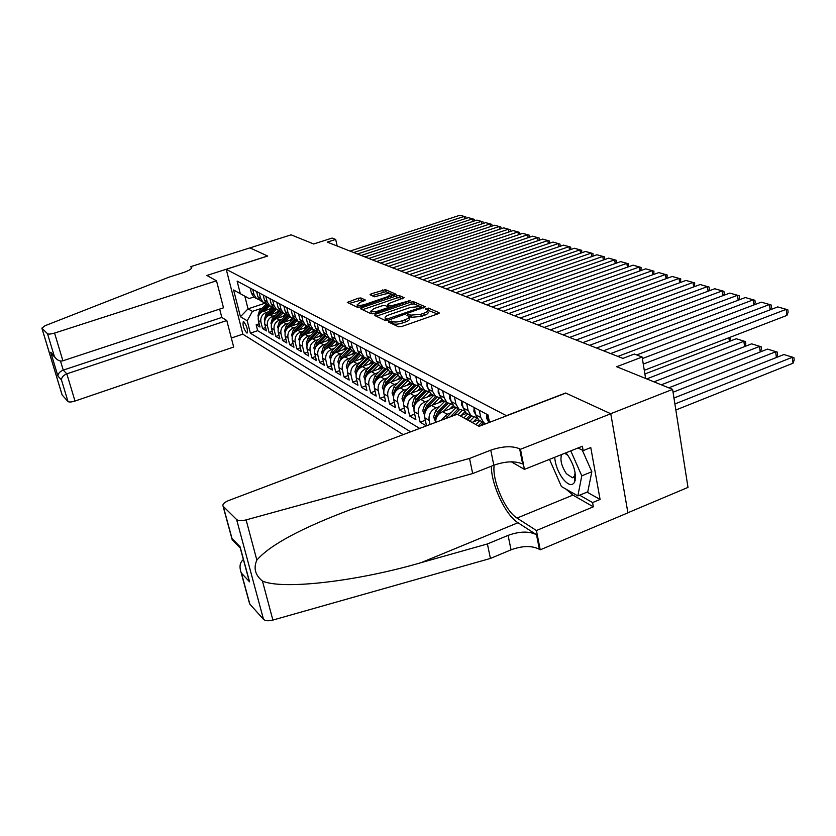 <?xml version="1.0" encoding="UTF-8"?>
<svg xmlns="http://www.w3.org/2000/svg" width="836" height="836" viewBox="0 0 836 836"><rect width="100%" height="100%" fill="white"/><g stroke="black" fill="none" stroke-linecap="round" stroke-linejoin="round"><path stroke-width="1.25" d="M389.148 321.191L388.385 321.985L398.553 326.813L401.573 326.562L438.054 313.803L439.046 312.664L428.398 308.087L425.503 308.965L427.572 310.051C428.084 311.034 426.82 312.1 423.768 313.239L420.769 314.284L411.228 315.12L407.822 314.702L406.975 315.402L408.982 316.489C409.494 317.502 408.187 318.579 405.084 319.749L402.053 320.805C397.936 322.079 394.759 322.351 392.523 321.62L389.148 321.191M246.641 332.916L247.111 333.041C247.989 329.792 246.881 326.019 243.778 321.714L243.328 321.599C242.45 324.838 243.558 328.611 246.641 332.916M360.933 297.971L358.184 298.222L347.306 302.433L357.421 307.282L360.222 307.021L396.097 294.262L385.469 289.653L371.194 293.812L370.014 294.732L374.518 296.79L383.055 294.565C386.964 293.426 389.586 293.29 390.935 294.167L387.8 296.644L364.987 304.419C361.068 305.568 358.456 305.704 357.129 304.826L360.379 302.277L365.384 300.04L360.933 297.971L361.392 299.999L349.312 303.426M506.585 415.617L565.627 393.004L610.698 413.726L672.604 389.388L616.675 366.732L642.121 357.035L634.336 354.046L622.883 358.393L327.284 242.126L335.675 239.43L332.132 238.072L313.719 243.987L291.106 234.832L249.964 247.884L267.677 256.035L226.232 269.328L506.616 415.795M375.51 314.242L374.423 315.36L385.271 320.512L388.217 320.251L425.315 306.812L413.768 301.806L410.873 302.068L375.51 314.242L375.918 316.06M371.059 313.751L360.661 308.818L361.737 307.742L396.515 295.86L399.336 295.599L404.122 297.71L388.813 303.489L387.622 304.45L390.83 305.934L410.633 300.49L373.932 313.5L371.059 313.751M672.604 389.388L687.997 487.398L627.888 512.75M259.16 323.772L256.171 324.776L259.986 327.043L258.355 320.564L260.916 322.059C260.257 317.586 262.002 314.409 266.151 312.549L268.722 311.692M265.618 327.545L262.556 328.579L266.465 330.899L264.824 324.347L267.457 325.883C266.788 321.348 268.555 318.14 272.745 316.248L275.357 315.381M272.243 331.401L269.098 332.467L273.1 334.839L271.449 328.214L274.135 329.781C273.476 325.204 275.263 321.954 279.496 320.042L282.14 319.153M279.015 335.34L275.796 336.438L279.893 338.873L278.231 332.174L280.99 333.783C280.321 329.154 282.129 325.862 286.414 323.929L289.089 323.02M285.954 339.385L282.652 340.513L286.842 343.011L285.18 336.229L288.002 337.88C287.333 333.198 289.162 329.875 293.488 327.9L296.216 326.98M293.06 343.523L289.674 344.693L293.969 347.243L292.297 340.388L295.192 342.081C294.523 337.347 296.372 333.972 300.751 331.976L303.51 331.035M300.343 347.766L296.874 348.967L301.274 351.58L299.591 344.651L302.559 346.386C301.89 341.59 303.761 338.183 308.181 336.156L310.992 335.194M307.815 352.102L304.252 353.346L308.766 356.031L307.073 349.02L310.114 350.796C309.445 345.947 311.337 342.499 315.809 340.44L318.662 339.458M315.475 356.564L311.818 357.839L316.447 360.588L314.733 353.503L317.858 355.321C317.189 350.42 319.112 346.919 323.626 344.829L326.531 343.826M323.333 361.131L319.571 362.448L324.316 365.269L322.602 358.101L325.81 359.971C325.131 354.997 327.085 351.454 331.652 349.344L334.599 348.309M331.39 365.813L327.524 367.182L332.404 370.076L330.68 362.814L333.972 364.736C333.292 359.71 335.267 356.115 339.886 353.962L342.885 352.917M339.667 370.62L335.696 372.03L340.701 374.998L338.967 367.652L342.342 369.627C341.673 364.538 343.669 360.901 348.34 358.717L351.381 357.641M348.163 375.552L344.077 377.015L349.218 380.066L347.473 372.626L350.942 374.653C350.274 369.502 352.29 365.813 357.024 363.587L360.117 362.49M356.888 380.62L352.688 382.125L357.965 385.26L356.22 377.736L359.783 379.816C359.104 374.591 361.162 370.86 365.938 368.603L369.094 367.474M365.854 385.814L361.528 387.381L366.952 390.6L365.196 382.982L368.864 385.124C368.185 379.837 370.275 376.043 375.103 373.755L378.321 372.595M375.071 391.164L370.62 392.784L376.2 396.097L374.434 388.374L378.206 390.579C377.527 385.218 379.638 381.383 384.529 379.042L387.8 377.862M384.55 396.661L379.962 398.333L385.699 401.74L383.933 393.923L387.81 396.18C387.131 390.757 389.273 386.859 394.226 384.497L397.549 383.285M394.299 402.304L389.576 404.049L395.48 407.55L393.704 399.629L397.685 401.959C397.016 396.463 399.19 392.512 404.206 390.099L407.592 388.855M404.342 408.114L399.472 409.922L405.544 413.527L403.757 405.502L407.863 407.905C407.195 402.335 409.4 398.323 414.468 395.867L417.927 394.592M414.666 414.092L409.65 415.973L415.9 419.682L414.113 411.552L418.334 414.019C417.676 408.376 419.912 404.3 425.043 401.802L428.565 400.496M425.315 420.247L420.132 422.201L426.35 425.89M258.355 320.564C257.687 316.102 259.421 312.946 263.559 311.086L272.358 308.15M264.824 324.347C264.155 319.833 265.911 316.635 270.091 314.764L279.088 311.744M271.449 328.214C270.78 323.647 272.557 320.418 276.779 318.516L285.964 315.423M278.231 332.174C277.562 327.566 279.36 324.295 283.623 322.362L293.018 319.185M285.18 336.229C284.512 331.568 286.33 328.255 290.635 326.301L300.239 323.03M292.297 340.388C291.628 335.675 293.467 332.32 297.825 330.335L307.648 326.98M299.591 344.651C298.922 339.876 300.782 336.49 305.182 334.473L315.235 331.025M307.073 349.02C306.394 344.192 308.285 340.754 312.737 338.716L323.02 335.163M314.733 353.503C314.064 348.612 315.977 345.132 320.481 343.063L331.014 339.406M322.602 358.101C321.933 353.158 323.866 349.626 328.412 347.525L339.134 343.795L331.38 351.486L332.927 352.364L331.192 357.254M330.68 362.814C330.001 357.808 331.965 354.234 336.563 352.102L347.379 348.309M338.967 367.652C338.287 362.594 340.283 358.968 344.934 356.805L355.875 352.938M347.473 372.626C346.804 367.495 348.821 363.827 353.524 361.622L364.632 357.693M356.22 377.736C355.54 372.542 357.589 368.822 362.343 366.586L373.64 362.552M365.196 382.982C364.527 377.726 366.596 373.953 371.414 371.675L382.878 367.568M374.434 388.374C373.765 383.045 375.855 379.23 380.735 376.911L392.324 372.731M383.933 393.923C383.264 388.531 385.386 384.654 390.318 382.292L402.043 378.039M393.704 399.629C393.035 394.164 395.188 390.234 400.172 387.831L412.043 383.494M403.757 405.502C403.088 399.963 405.282 395.971 410.33 393.537L422.337 389.116M414.113 411.552C413.444 405.941 415.67 401.886 420.78 399.409L432.933 394.905M430.038 424.5L429.129 420.33C428.471 414.604 430.739 410.466 435.943 407.926L439.527 406.578M426.527 425.817L424.772 417.781C424.113 412.085 426.37 407.978 431.543 405.45L443.843 400.862M440.948 420.372L447.166 414.228L450.834 412.848M435.556 422.41C435.755 417.331 438.116 413.757 442.631 411.688L455.087 407.007M460.124 415.816L466.687 413.339M471.995 422.399L478.641 419.871L481.222 421.281M403.182 434.636L242.868 334.212L226.232 269.328M256.171 324.776L257.655 330.68L250.361 333.146L410.612 431.836M250.361 333.146L247.216 320.794L240.444 316.75L233.599 289.977L240.319 293.708L237.121 281.115L488.015 414.928L489.52 422.337M488.757 422.64L487.043 414.405M250.173 288.075L251.49 293.342L253.904 297.125L255.91 298.222M259.547 299.894L256.464 298.525L254.05 294.721L252.723 289.434M256.589 291.503L257.927 296.822L260.351 300.646L262.379 301.754M266.12 303.468L262.974 302.078L260.539 298.243L259.202 292.893M263.173 295.014L264.51 300.385L266.956 304.252L269.004 305.37M272.86 307.125L269.641 305.725L267.186 301.838L265.848 296.435M269.903 298.598L271.251 304.043L273.727 307.951L275.786 309.08M279.757 310.877L276.476 309.456L273.999 305.527L272.651 300.061M276.81 302.287L278.169 307.784L280.656 311.734L282.735 312.873M286.821 314.712L283.477 313.27L280.98 309.31L279.621 303.781M283.885 306.06L285.243 311.619L287.751 315.611L289.852 316.76M294.063 318.652L290.646 317.189L288.127 313.176L286.758 307.596M291.127 309.926L292.506 315.548L295.035 319.592L297.156 320.742M301.493 322.686L297.992 321.202L295.453 317.147L294.084 311.494M298.567 313.887L299.946 319.582L302.496 323.668L304.638 324.838M309.111 326.813L305.537 325.319L302.977 321.223L301.587 315.496M306.185 317.952L307.575 323.71L310.146 327.848L312.309 329.029M316.917 331.056L313.26 329.551L310.678 325.403L309.299 319.613M314.012 322.121L315.402 327.952L318.004 332.132L320.188 333.324M324.943 335.414L321.202 333.877L318.6 329.687L317.199 323.825M322.038 326.406L323.438 332.31L326.061 336.532L328.266 337.744M333.167 339.876L329.342 338.329L326.719 334.086L325.319 328.151M330.283 330.805L331.693 336.783L334.337 341.057L336.563 342.269M341.621 344.463L337.702 342.896L335.058 338.601L333.648 332.592M338.758 335.32L340.168 341.37L342.833 345.696L345.08 346.919M350.315 349.176L346.292 347.588L343.627 343.241L342.206 337.159M347.452 339.959L348.873 346.083L351.559 350.462L353.837 351.705M349.187 364.872L359.229 354.015L355.122 352.405L352.426 348.006L351.005 341.851M356.397 344.725L357.829 350.932L360.535 355.363L362.834 356.617M368.415 358.989L364.193 357.359L361.476 352.907L360.044 346.679M365.593 349.636L367.025 355.917L369.763 360.4L372.083 361.664M377.851 364.099L373.525 362.458L370.776 357.954L369.345 351.632M375.05 354.673L376.493 361.047L379.251 365.583L381.592 366.868M387.559 369.366L383.118 367.704L380.359 363.137L378.917 356.732M384.79 359.867L386.232 366.314L389.012 370.912L391.384 372.208M397.56 374.768L392.993 373.096L390.203 368.467L388.761 361.988M394.811 365.217L396.264 371.748L399.065 376.409L401.458 377.715M407.853 380.349L403.161 378.645L400.35 373.964L398.897 367.391M405.126 370.714L406.589 377.339L409.41 382.062L411.834 383.379M418.46 386.086L413.642 384.372L410.8 379.628L409.347 372.971M415.764 376.388L417.227 383.107L420.08 387.883L422.525 389.221M429.39 391.99L424.437 390.266L421.574 385.459L420.111 378.708M426.726 382.24L428.189 389.043L431.073 393.892L433.539 395.24M440.666 398.082L435.566 396.337L432.672 391.478L431.209 384.623M438.033 388.27L439.506 395.177L442.401 400.078L444.909 401.447M452.286 404.363L447.041 402.607L444.125 397.675L442.652 390.736M449.695 394.487L451.179 401.499L454.105 406.463L456.623 407.843M464.293 410.842L458.88 409.076L455.944 404.081L454.47 397.037M461.744 400.914L463.217 408.02L466.174 413.057L468.724 414.457M476.687 417.53L471.117 415.764L468.15 410.685L466.666 403.537M474.179 407.55L475.663 414.76L478.641 419.871L483.741 422.661L480.763 417.519L479.279 410.257M420.132 422.201L418.334 414.019M409.65 415.973L407.863 407.905M399.472 409.922L397.685 401.959M389.576 404.049L387.81 396.18M379.962 398.333L378.206 390.579M370.62 392.784L368.864 385.124M361.528 387.381L359.783 379.816M352.688 382.125L350.942 374.653M344.077 377.015L342.342 369.627M335.696 372.03L333.972 364.736M327.524 367.182L325.81 359.971M319.571 362.448L317.858 355.321M311.818 357.839L310.114 350.796M304.252 353.346L302.559 346.386M296.874 348.967L295.192 342.081M289.674 344.693L288.002 337.88M282.652 340.513L280.99 333.783M275.796 336.438L274.135 329.781M269.098 332.467L267.457 325.883M262.556 328.579L260.916 322.059M257.655 330.68L419.672 428.408M265.054 303.207L248.031 308.86L252.399 311.368L262.243 308.087M337.19 246.024L335.675 239.43M645.611 378.457L642.121 357.035M244.812 296.163L248.031 308.86L240.444 316.75M253.789 297.031L249.159 298.556L240.319 293.708M485.653 423.821L483.741 422.661M252.399 311.368L247.216 320.794M390.725 323.093L392.993 323.783C395.229 324.525 398.406 324.253 402.524 322.978L402.053 320.805M409.107 317.105L409.452 318.652C409.953 319.665 408.658 320.752 405.554 321.912L402.524 322.978M427.708 310.668L428.032 312.204C428.544 313.197 427.269 314.252 424.228 315.402L421.229 316.447L411.699 317.272L409.076 316.645M437.531 313.981L427.666 310.198M423.622 307.972L414.217 303.907L411.333 304.168L376.305 316.248M387.058 319.049L421.428 307.272L419.891 306.572L410.507 307.408L389.127 314.806C386.023 315.956 384.717 317.032 385.197 318.035L387.058 319.049L387.381 320.491M385.542 319.592L386.18 320.554L385.709 318.411M362.531 309.707L396.964 297.93L396.515 295.86M402.45 298.818L399.786 297.668L396.964 297.93M388.04 306.373L390.652 307.752M374.037 308.557L370.776 311.18C372.156 312.1 374.841 311.964 378.833 310.783L387.047 307.961L388.092 306.875L385.051 305.495L382.198 305.757L374.037 308.557M371.142 312.821L372.563 313.824M363.806 301.117L361.392 299.999M357.505 306.467L358.634 307.366M391.467 296.362L391.029 294.585M394.425 295.359L385.918 291.68L372.083 295.693M675.843 410.006L793.04 363.221L792.288 357.296L674.892 403.955M673.962 398.03L783.907 354.527L793.897 357.599L794.2 359.971L793.04 363.221M793.897 357.599L783.907 354.527M642.372 358.56L777.741 306.916L786.174 309.351L786.948 315.402L788.118 312.183L787.815 309.769L786.174 309.351L643.271 364.088M644.284 370.306L786.948 315.402M777.741 306.916L787.815 309.769M554.696 457.292C555.334 464.858 558.04 471.985 562.816 478.683C568.114 485.131 572.043 486.27 574.614 482.121C576.683 474.158 574.217 464.92 567.205 454.408L565.888 452.83M561.646 454.523C559.89 459.79 561.489 466.195 566.421 473.74L572.441 477.753L574.51 476.029L575.126 472.695M582.284 450.155L591.836 471.734L587.771 491.84L577.864 495.915L561.405 486.51L549.492 459.372M575.189 480.355L574.572 479.749M570.769 450.876L581.783 475.83L577.864 495.915M591.836 471.734L581.783 475.83M567.937 455.38L564.718 453.3M469.529 458.452L472.685 473.563L405.272 492.185L351.015 509.448C301.315 528.112 269.934 544.988 256.851 560.11C253.308 568.146 255.179 575.126 262.452 581.051C282.881 590.122 357.86 581.208 421.219 562.618L487.398 543.954L508.1 535.374C519.574 531.257 529.042 531.038 536.513 534.716L539.377 549.273L540.213 549.827L627.909 512.834L610.782 413.768L565.857 393.108L479.091 426.329L457.24 414.228L228.792 500.482C224.215 502.405 222.303 504.296 223.055 506.177L236.609 519.532C238.375 520.901 241.552 521.016 246.108 519.898L469.529 458.452L490.763 450.165C502.509 446.152 512.144 445.692 519.647 448.807L520.483 449.266L610.782 413.768M487.398 543.954L490.429 558.438L511.036 549.816C522.458 545.678 531.905 545.5 539.377 549.273M519.647 448.807L522.625 463.99C515.122 460.772 505.529 461.19 493.825 465.224L472.685 473.563M223.275 506.438L232 538.499L240.089 546.817L249.567 581.846L241.405 573.078L249.839 604.115L263.507 619.34L236.609 519.532M262.452 581.051L272.881 620.072L490.429 558.438M520.483 449.266L524.423 469.372L582.378 446.246L583.173 450.614L578.052 447.971M587.05 492.143L600.081 499.447L590.78 447.563L583.173 450.614M600.081 499.447L592.578 502.561L593.341 506.815L536.419 530.515L540.213 549.827M494.18 465.088C491.798 479.937 505.163 511.078 517.035 518.08L536.419 530.515M524.423 469.372L511.318 461.817M491.328 466.206C491.234 484.661 505.54 515.216 517.965 522.73L536.513 534.716M272.881 620.072C268.44 621.179 265.315 620.939 263.507 619.34M249.839 604.115L249.337 602.777M593.341 506.815L572.932 495.111L565.972 489.123M579.63 495.194L592.578 502.561M574.572 479.854L575.168 480.449M232 538.499L233.317 540.902M240.089 546.817L240.36 548.385M249.567 581.846L248.292 577.686M241.405 573.078L240.987 572.096C239.159 566.536 239.963 562.346 243.38 559.545M216.503 280.802L54.57 333.073L62.899 360.797L223.505 307.815L216.503 280.802L206.868 275.462L267.583 255.994L249.933 247.874L190.89 266.611L191.381 268.46M219.649 309.08L221.822 317.44L226.796 320.522L233.672 347.034L75 401.04C71.468 402.126 69.137 402.294 67.998 401.531L62.115 394.958L41.863 328.161L45.081 325.706L168.976 277.165L182.896 272.735C189.249 270.571 192.155 268.711 191.622 267.144L190.89 266.611M67.998 401.531L61.456 379.868L57.935 376.095L50.735 352.301L54.194 355.854L47.506 333.721L41.925 328.235L62.177 395.041M242.848 334.139L231.332 338.026M226.796 320.522L66.817 373.838L75 401.04M47.506 333.721C48.613 334.348 50.965 334.128 54.57 333.073M221.822 317.44L63.243 370.118L66.817 373.838C63.39 375.27 61.603 377.276 61.456 379.868M57.935 376.095C58.071 373.514 59.847 371.518 63.243 370.118L60.495 361.006M50.735 352.301L53.723 356.063M54.194 355.854L55.072 357.453C57.465 360.431 60.067 361.549 62.899 360.797M776.404 357.495L775.651 351.799L673.043 392.22M668.779 387.841L767.521 349.103L777.281 352.102L777.584 354.433L776.477 357.463M777.281 352.102L767.521 349.103M760.258 351.956L759.516 346.459L661.318 384.821M653.971 381.843L751.637 343.847L761.157 346.773L761.471 349.072L760.415 351.893M761.157 346.773L751.637 343.847M744.604 346.585L743.862 341.276L646.74 378.907M475.903 424.563L479.864 420.539M644.89 373.985L736.213 338.737L745.513 341.6L745.827 343.868L744.824 346.491M480.627 425.743L483.689 422.629M482.194 421.814L478.234 425.858M745.513 341.6L736.213 338.737M473.207 421.94L477.022 418.063M729.4 341.37L728.887 337.744M469.842 421.208L473.793 417.195M463.875 417.906L467.784 413.935M467.564 419.944L471.431 416.014M470.041 415.178L466.133 419.149M730.413 337.159L729.692 341.255M486.845 414.301L486.583 418.303L488.485 421.553M617.877 356.429L761.272 302.162L769.444 304.523L770.144 309.811M636.698 354.955L769.444 304.523L771.105 304.941L771.419 307.324L770.541 309.665M761.272 302.162L771.105 304.941M474.116 407.508L473.887 411.469L475.621 414.52M603.529 350.775L745.304 297.553L753.226 299.842L753.915 304.952M610.646 353.576L753.226 299.842L754.898 300.27L755.211 302.622L754.385 304.774M745.304 297.553L754.898 300.27M461.785 401.123L461.608 404.854L463.154 407.717M589.62 345.31L729.807 293.091L737.498 295.307L738.178 300.228M596.517 348.027L737.498 295.307L739.181 295.735L739.494 298.055L738.721 300.03M729.807 293.091L739.181 295.735M449.841 395.167L449.705 398.438L451.095 401.113M576.14 340.012L714.77 288.744L722.231 290.897L722.91 295.662M582.828 342.635L722.231 290.897L723.924 291.336L724.248 293.624L723.527 295.432M714.77 288.744L723.924 291.336M461.357 415.356L464.9 411.751M458.003 414.646L461.974 410.622M445.598 418.617L456.069 407.54M453.687 415.565L459.581 409.588M458.264 408.741L450.27 416.861M438.273 389.398L438.179 392.23L439.402 394.696M563.056 334.86L700.16 284.533L707.413 286.623L708.082 291.221M569.546 337.42L707.413 286.623L709.116 287.061L709.44 289.319L708.761 290.97M700.16 284.533L709.116 287.061M449.852 408.971L453.196 405.596M443.488 411.364L450.531 404.227M435.556 421.752L433.623 416.945L435.692 410.466L444.71 401.343M437.019 416.621L439.14 412.409L448.096 403.339M446.842 402.503L437.803 411.657L435.629 416.338L436.298 418.167M427.06 383.808L426.997 386.211L428.063 388.458M550.37 329.875L685.98 280.436L693.023 282.474L693.681 286.915M556.672 332.352L693.023 282.474L694.726 282.913L694.434 286.644M685.98 280.436L694.726 282.913M438.701 402.785L441.857 399.587M432.411 405.126L439.454 398.02M424.573 415.189L422.765 410.695L424.792 404.3L433.696 395.323M426.078 410.173L428.136 406.191L436.977 397.267M435.734 396.483L426.841 405.46L424.709 410.079L425.294 411.824M416.192 378.384L417.07 382.397M538.05 325.026L672.186 276.465L679.031 278.44L679.689 282.735M544.163 327.43L679.031 278.44L680.744 278.879L680.494 282.432M672.186 276.465L680.744 278.879M427.875 396.776L430.895 393.735M421.657 399.075L428.722 391.969M413.914 408.835L412.221 404.614L414.217 398.323L423.006 389.482M415.461 403.913L417.457 400.151L426.214 391.342M424.939 390.642L416.203 399.441L414.102 403.997L414.614 405.659M405.659 373.128L406.4 376.493M526.084 320.324L658.778 272.599L665.435 274.511L666.083 278.67M532.02 322.654L665.435 274.511L667.149 274.96L666.961 278.357M658.778 272.599L667.149 274.96M417.363 390.945L420.289 387.998M411.218 393.202L418.313 386.075M403.569 402.68L401.98 398.72L403.945 392.512L412.618 383.808M405.157 397.842L407.101 394.299L415.764 385.584M414.478 384.968L405.878 393.599L403.798 398.093L404.634 399.89M395.428 368.028L396.034 370.724M514.453 315.747L645.737 268.837L652.216 270.697L652.853 274.73M520.232 318.014L652.216 270.697L653.94 271.146L653.783 274.386M645.737 268.837L653.94 271.146M407.153 385.281L410.037 382.397M401.081 387.507L408.01 380.568M393.516 396.703L392.042 392.993L393.965 386.869L402.524 378.3M395.156 391.948L397.027 388.604L405.638 379.983M404.331 379.429L395.846 387.935L393.798 392.356L394.195 393.84M385.5 363.075L385.96 365.081M503.157 311.305L633.051 265.169L639.352 266.987L639.979 270.895M508.769 313.51L639.352 266.987L641.076 267.436L640.972 270.54M633.051 265.169L641.076 267.436M397.236 379.784L400.057 376.952M391.238 381.958L397.926 375.27M383.755 390.903L382.376 387.434L384.267 381.394L392.721 372.95M385.438 386.222L387.246 383.076L395.804 374.518M394.477 374.037L386.096 382.418L384.079 386.775L384.424 388.176M375.866 358.268L376.148 359.522M492.164 306.979L620.709 261.605L626.833 263.382L627.46 267.165M497.619 309.121L626.833 263.382L628.557 263.831L628.505 266.788M620.709 261.605L628.557 263.831M387.59 374.434L390.37 371.654M381.665 376.576L388.155 370.097M374.277 385.271L372.981 382.021L374.841 376.064L383.181 367.746M375.991 380.662L377.736 377.694L386.263 369.198M384.926 368.78L376.618 377.057L374.632 381.362L374.925 382.669M481.473 302.778L608.681 258.136L614.648 259.86L615.265 263.528M486.782 304.858L614.648 259.86L616.372 260.309L616.362 263.141M608.681 258.136L616.372 260.309M378.206 369.24L380.944 366.513M372.344 371.341L378.656 365.05M365.05 379.805L363.838 376.754L365.677 370.881L373.87 362.719M366.805 375.249L368.488 372.469L376.984 364.005M375.636 363.65L367.401 371.853L365.447 376.085L365.698 377.318M471.065 298.682L596.967 254.761L602.787 256.443L603.383 259.996M476.227 300.709L602.787 256.443L604.512 256.892L604.543 259.588M596.967 254.761L604.512 256.892M369.084 364.182L371.78 361.507M363.294 366.241L369.439 360.128M356.073 374.486L354.945 371.633L356.753 365.834L364.82 357.818M357.881 369.993L359.49 367.38L367.986 358.947M366.607 358.654L358.435 366.785L356.502 370.965L356.711 372.093M460.929 294.7L585.555 251.469L591.219 253.099L591.815 256.558M465.965 296.675L591.219 253.099L592.943 253.559L593.017 256.14M585.555 251.469L592.943 253.559M360.201 359.261L362.855 356.627M354.474 361.288L360.483 355.321M347.348 369.313L346.292 366.649L348.069 360.922L356.031 353.032M357.839 353.785L349.699 361.842L347.975 367.014M451.064 290.813L574.426 248.261L579.954 249.849L580.539 253.203M455.965 292.746L579.954 249.849L581.678 250.309L581.793 252.775M574.426 248.261L581.678 250.309M351.559 354.464L354.161 351.883M345.895 356.46L351.81 350.597M338.852 364.287L337.859 361.789L339.615 356.146L347.483 348.361M340.733 359.898L350.503 349.417M349.312 349.03L341.203 357.045L339.468 362.072M441.46 287.041L563.579 245.126L568.971 246.683L569.546 249.943M446.236 288.911L568.971 246.683L570.695 247.132L570.842 249.494M563.579 245.126L570.695 247.132M343.136 349.793L345.707 347.264M337.535 351.757L343.377 345.989M330.575 359.396L329.656 357.066L331.38 351.486M332.498 355.049L342.008 344.923M341.004 344.38L332.927 352.364M432.087 283.352L553.004 242.074L558.26 243.589L558.824 246.756M436.747 285.18L558.26 243.589L559.974 244.049L560.172 246.296M553.004 242.074L559.974 244.049M334.933 345.247L337.462 342.76M329.394 347.18L335.152 341.506M322.508 354.631L321.651 352.458L323.354 346.95L331.066 339.353M324.472 350.336L333.752 340.534M332.937 339.855L324.87 347.797L323.124 352.552M422.953 279.757L542.679 239.096L547.81 240.58L548.364 243.663M427.499 281.544L547.81 240.58L549.524 241.029L549.754 243.182M542.679 239.096L549.524 241.029M326.939 340.827L329.415 338.381M321.452 342.729L327.137 337.127M314.649 349.991L313.855 347.964L315.538 342.53L323.187 335.006M316.656 345.738L325.716 336.239M325.005 335.487L317.011 343.356L315.276 347.975M414.05 276.256L532.605 236.191L537.611 237.633L538.154 240.632M418.481 278.001L537.611 237.633L539.324 238.093L539.596 240.141M532.605 236.191L539.324 238.093M319.143 336.5L321.546 334.139M313.719 338.371L319.331 332.864M307 345.477L306.258 343.586L307.909 338.214L315.506 330.753M309.038 341.255L317.889 332.038M317.168 331.349L309.341 339.029L307.617 343.502M405.366 272.839L522.772 233.349L527.652 234.759L528.195 237.685M409.682 274.542L527.652 234.759L529.376 235.219L529.669 237.184M522.772 233.349L529.376 235.219M311.546 332.289L313.887 329.99M306.175 334.139L311.713 328.705M299.528 341.067L298.839 339.322L300.479 334.013L308.035 326.604M301.608 336.887L310.292 327.921M309.539 327.294L301.869 334.797L300.145 339.144M396.891 269.505L513.168 230.579L517.933 231.959L518.466 234.801M401.102 271.167L517.933 231.959L519.647 232.408L519.992 234.268M513.168 230.579L519.647 232.408M304.126 328.182L306.425 325.935M298.807 330.001L304.283 324.64M292.245 336.772L291.607 335.152L293.217 329.906L300.741 322.55M294.366 332.634L302.893 323.877M302.099 323.323L294.585 330.68L293.133 334.358M388.615 266.256L503.784 227.873L508.445 229.221L508.967 231.99M392.732 267.875L508.445 229.221L510.159 229.67L510.493 231.478M503.784 227.873L510.159 229.67M296.885 324.18L299.152 321.954M291.628 325.967L297.031 320.679M285.139 332.592L284.553 331.087L286.142 325.904L293.635 318.579M287.291 328.475L295.672 319.937M294.857 319.446L287.469 326.657L285.766 330.732M380.537 263.079L494.619 225.229L499.176 226.546L499.688 229.242M384.56 264.657L499.176 226.546L500.879 226.995L501.213 228.73M494.619 225.229L500.879 226.995M289.82 320.261L292.067 318.067M284.616 322.027L289.956 316.813M278.2 328.506L277.656 327.116L279.224 321.996L286.706 314.691M280.394 324.431L288.629 316.092M287.793 315.632L280.53 322.727L278.837 326.677M372.647 259.975L485.664 222.648L490.115 223.933L490.617 226.556M376.576 261.522L490.115 223.933L491.819 224.382L492.143 226.054M485.664 222.648L491.819 224.382M282.923 316.447L285.16 314.263M277.771 318.182L283.049 313.04M271.428 324.525L270.927 323.25L272.473 318.182L279.861 310.992M273.665 320.47L281.753 312.34M280.938 311.891L273.748 318.892L272.076 322.706M364.945 256.945L476.907 220.119L481.264 221.383L481.755 223.933M368.78 258.449L481.264 221.383L482.957 221.833L483.271 223.442M476.907 220.119L482.957 221.833M276.193 312.716L278.419 310.543M271.094 314.43L276.298 309.362M264.813 320.637L264.354 319.456L265.879 314.451L273.121 307.408M267.092 316.614L275.034 308.662M274.239 308.233L267.123 315.151L265.514 318.735M357.411 253.977L468.348 217.653L472.601 218.875L473.092 221.373M361.162 255.45L472.601 218.875L474.294 219.335L474.597 220.882M468.348 217.653L474.294 219.335M269.61 309.069L271.846 306.896M264.563 310.762L269.694 305.767M258.355 316.834L257.937 315.757L259.442 310.804L266.548 303.907M260.665 312.842L268.471 305.077M267.698 304.659L260.654 311.494L259.024 315.047M350.054 251.082L459.967 215.239L464.137 216.44L464.617 218.875M353.712 252.524L464.137 216.44L465.819 216.89L466.122 218.384M459.967 215.239L465.819 216.89M263.559 311.086L266.151 312.549M270.091 314.764L272.745 316.248M276.779 318.516L279.496 320.042M283.623 322.362L286.414 323.929M290.635 326.301L293.488 327.9M297.825 330.335L300.751 331.976M305.182 334.473L308.181 336.156M312.737 338.716L315.809 340.44M320.481 343.063L323.626 344.829M328.412 347.525L331.652 349.344M336.563 352.102L339.886 353.962M344.934 356.805L348.34 358.717M353.524 361.622L357.024 363.587M362.343 366.586L365.938 368.603M371.414 371.675L375.103 373.755M380.735 376.911L384.529 379.042M390.318 382.292L394.226 384.497M400.172 387.831L404.206 390.099M410.33 393.537L414.468 395.867M420.78 399.409L425.043 401.802M431.543 405.45L435.943 407.926M442.631 411.688L447.166 414.228M488.527 421.72L489.499 422.253M251.49 293.342L254.05 294.721M257.927 296.822L260.539 298.243M264.51 300.385L267.186 301.838M271.251 304.043L273.999 305.527M278.169 307.784L280.98 309.31M285.243 311.619L288.127 313.176M292.506 315.548L295.453 317.147M299.946 319.582L302.977 321.223M307.575 323.71L310.678 325.403M315.402 327.952L318.6 329.687M323.438 332.31L326.719 334.086M331.693 336.783L335.058 338.601M340.168 341.37L343.627 343.241M348.873 346.083L352.426 348.006M357.829 350.932L361.476 352.907M367.025 355.917L370.776 357.954M376.493 361.047L380.359 363.137M386.232 366.314L390.203 368.467M396.264 371.748L400.35 373.964M406.589 377.339L410.8 379.628M417.227 383.107L421.574 385.459M428.189 389.043L432.672 391.478M439.506 395.177L444.125 397.675M451.179 401.499L455.944 404.081M463.217 408.02L468.15 410.685M475.663 414.76L480.763 417.519M424.772 417.781L429.129 420.33M392.993 323.783L392.523 321.62M405.554 321.912L405.084 319.749M410.361 316.666L409.901 314.514M411.699 317.272L411.228 315.12M421.229 316.447L420.769 314.284M424.228 315.402L423.768 313.239M428.858 310.229L428.398 308.087M439.161 313.197L439.046 312.664M391.697 323.166L391.217 321.003M411.333 304.168L410.873 302.068M414.217 303.907L413.768 301.806M389.336 319.864L389.116 318.871M420.811 308.944L420.602 307.951M362.145 309.519L361.737 307.742M399.786 297.668L399.336 295.599M388.238 306.655L387.779 304.565M391.185 307.564L390.83 305.934M393.913 306.624L393.704 305.673M408.71 301.535L408.501 300.594M379.053 311.734L378.833 310.783M387.256 308.912L387.047 307.961M365.186 305.328L364.987 304.419M387.998 297.553L387.8 296.644M371.571 295.474L371.194 293.812M383.16 291.942L382.721 289.914M385.918 291.68L385.469 289.653M348.925 303.249L348.528 301.493M358.644 300.26L358.184 298.222M508.1 535.374L511.036 549.816M493.825 465.224L490.763 450.165M246.108 519.898L256.851 560.11M421.219 562.618L517.965 522.73M572.932 495.111L517.035 518.08M191.569 268.21L191.193 266.778M487.963 418.93L486.583 418.199M475.099 412.012L473.897 411.364M462.663 405.314L461.608 404.749M450.614 398.824L449.716 398.333M446.926 416.819L448.305 417.592M438.942 392.544L438.179 392.126M433.675 417.08L436.173 418.512M439.14 412.409L440.196 413.015M435.692 410.466L437.803 411.657M437.207 415.753L435.629 416.338M427.635 386.451L427.008 386.107M422.817 410.821L425.158 412.169M428.136 406.191L429.14 406.756M424.792 404.3L426.841 405.46M426.224 409.504L424.709 410.079M412.273 404.749L414.478 406.014M417.457 400.151L418.397 400.684M414.217 398.323L416.203 399.441M415.576 403.443L414.102 403.997M402.032 398.845L404.112 400.047M407.101 394.299L407.978 394.791M403.945 392.512L405.878 393.599M405.23 397.56L403.798 398.093M392.084 393.119L394.049 394.247M397.027 388.604L397.863 389.074M393.965 386.869L395.846 387.935M395.188 391.844L393.798 392.356M382.418 387.549L384.267 388.615M387.246 383.076L388.029 383.515M384.267 381.394L386.096 382.418M385.386 386.305L384.079 386.775M373.023 382.136L374.758 383.128M377.736 377.694L378.468 378.112M374.841 376.064L376.618 377.057M375.813 380.934L374.632 381.362M363.879 376.869L365.51 377.809M368.488 372.469L369.178 372.856M365.677 370.881L367.401 371.853M366.513 375.709L365.447 376.085M354.986 371.748L356.512 372.626M359.49 367.38L360.128 367.746M356.753 365.834L358.435 366.785M357.463 370.62L356.502 370.965M346.334 366.764L347.766 367.589M350.744 362.427L351.339 362.772M348.069 360.922L349.699 361.842M348.654 365.666L347.807 365.969M337.901 361.904L339.249 362.678M342.217 357.609L342.77 357.923M339.615 356.146L341.203 357.045M340.085 360.849L339.332 361.11M329.697 357.181L330.951 357.902M333.909 352.917L334.431 353.21M331.746 356.146L331.077 356.387M321.693 352.573L322.863 353.241M323.354 346.95L324.87 347.797M323.626 351.569L323.041 351.768M313.897 348.079L314.984 348.706M315.538 342.53L317.011 343.356M306.3 343.7L307.314 344.286M307.909 338.214L309.341 339.029M298.88 339.426L299.821 339.97M300.479 334.013L301.869 334.797M291.649 335.257L292.516 335.758M293.217 329.906L294.585 330.68M284.585 331.192L285.389 331.652M286.142 325.904L287.469 326.657M277.698 327.221L278.44 327.649M279.224 321.996L280.53 322.727M270.969 323.344L271.648 323.741M272.473 318.182L273.748 318.892M264.395 319.561L265.022 319.916M265.879 314.451L267.123 315.151M257.969 315.862L258.543 316.186M259.442 310.804L260.654 311.494M466.174 413.057L471.117 415.764M454.105 406.463L458.88 409.076M442.401 400.078L447.041 402.607M431.073 393.892L435.566 396.337M420.08 387.883L424.437 390.266M409.41 382.062L413.642 384.372M399.065 376.409L403.161 378.645M389.012 370.912L392.993 373.096M379.251 365.583L383.118 367.704M369.763 360.4L373.525 362.458M360.535 355.363L364.193 357.359M351.559 350.462L355.122 352.405M342.833 345.696L346.292 347.588M334.337 341.057L337.702 342.896M326.061 336.532L329.342 338.329M318.004 332.132L321.202 333.877M310.146 327.848L313.26 329.551M302.496 323.668L305.537 325.319M295.035 319.592L297.992 321.202M287.751 315.611L290.646 317.189M280.656 311.734L283.477 313.27M273.727 307.951L276.476 309.456M266.956 304.252L269.641 305.725M260.351 300.646L262.974 302.078M253.904 297.125L256.464 298.525M421.71 308.63L421.448 307.397M385.678 320.178L385.197 318.035M388.082 306.54L387.622 304.45M371.247 313.281L370.776 311.18M388.573 308.463L388.291 307.167M357.599 306.885L357.129 304.826M574.51 476.029L574.614 482.121M575.502 476.51L574.52 476.907M573.527 477.304L572.441 477.753M566.557 454.22L565.47 452.997M223.055 506.177L231.969 538.938M240.151 547.935L232.074 539.617M249.138 580.832L240.057 547.256M240.987 572.096L249.609 603.811M191.768 267.677L191.622 267.144M55.072 357.453L51.602 353.879"/></g></svg>
